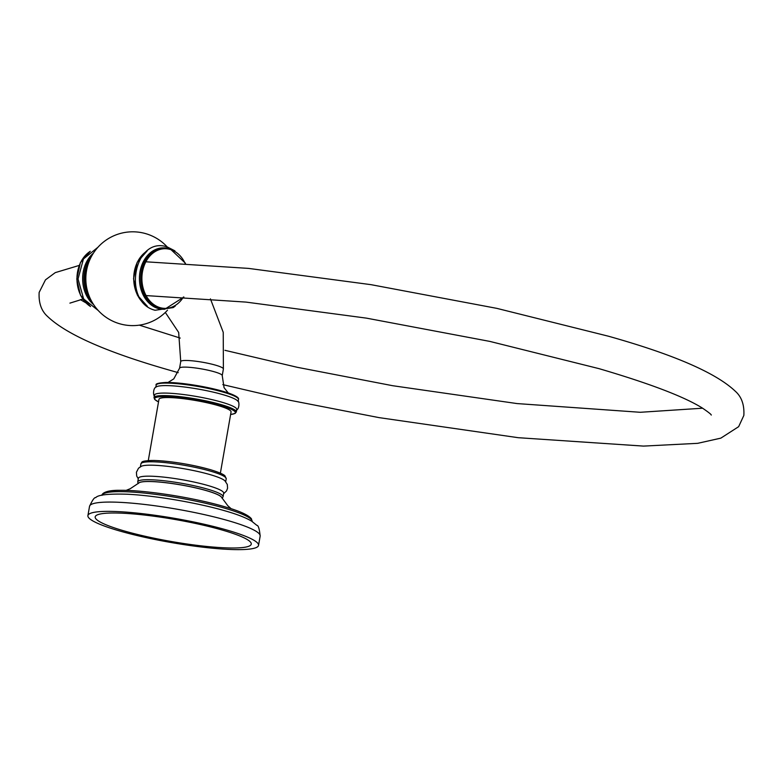 <?xml version="1.0" encoding="UTF-8"?>
<svg xmlns="http://www.w3.org/2000/svg" width="783" height="783" viewBox="0 0 783 783"><rect width="100%" height="100%" fill="white"/><g stroke="black" fill="none" stroke-linecap="round" stroke-linejoin="round"><path stroke-width="1.17" d="M112.977 512.992A79.24 11.168 9.9 0 1 222.901 530.248A79.24 11.168 9.9 0 1 233.471 548.002A79.24 11.168 9.9 0 1 123.548 530.747A79.24 11.168 9.9 0 1 112.977 512.992M118.928 530.766A86.6 12.205 -170.1 0 0 208.669 547.826A86.6 12.205 -170.1 0 0 258.537 545.389A86.6 12.205 -170.1 0 0 227.52 530.228A86.6 12.205 9.9 0 0 137.779 513.168A86.6 12.205 9.9 0 0 87.911 515.606A86.6 12.205 9.9 0 0 118.928 530.766M126.102 490.393L130.272 488.7L138.875 482.964A42.282 5.961 9.9 0 1 165.007 482.631A42.282 5.961 9.9 0 1 206.653 490.716A42.282 5.961 9.9 0 1 221.648 497.411L227.794 505.71L231.151 508.725M223.693 493.173A43.3 6.098 -170.1 0 0 208.18 485.597A43.3 6.098 9.9 0 0 163.314 477.072A43.3 6.098 9.9 0 0 138.376 478.286L137.759 481.829A43.3 6.098 9.9 0 1 162.698 480.615A43.3 6.098 9.9 0 1 207.564 489.14A43.3 6.098 9.9 0 1 223.077 496.725L223.693 493.173M223.595 493.73L226.541 490.921L227.579 488.201L227.305 484.462L224.897 480.782A43.3 6.098 -170.1 0 0 210.098 474.615A43.3 6.098 9.9 0 0 141.449 466.218L138.513 468.205L136.408 472.286L136.692 476.015L138.288 478.844M221.775 497.645A42.282 5.961 -170.1 0 0 206.663 490.667A42.282 5.961 -170.1 0 0 164.166 482.485A42.282 5.961 -170.1 0 0 138.669 483.14M148.281 460.58L158.969 399.34A36.586 5.158 9.9 0 1 167.2 397.549A36.586 5.158 9.9 0 1 207.622 402.883A36.586 5.158 9.9 0 1 231.063 411.927L220.375 473.157M166.378 382.456A40.912 5.765 9.9 0 1 210.236 388.123A40.912 5.765 9.9 0 1 237.758 398.116M236.045 410.331C239.989 409.137 239.207 400.162 237.67 400.974A41.763 5.882 9.9 0 0 208.121 390.991A41.763 5.882 9.9 0 0 165.144 385.598A41.763 5.882 -170.1 0 0 156.463 386.802C152.509 387.986 153.292 396.971 154.828 396.159M163.843 393.076A41.763 5.882 9.9 0 1 209.981 399.173A41.763 5.882 9.9 0 1 236.74 409.489L236.309 411.985A41.763 5.882 9.9 0 0 209.55 401.659A41.763 5.882 9.9 0 0 163.412 395.572A41.763 5.882 9.9 0 0 154.016 397.617L154.457 395.121A41.763 5.882 -170.1 0 1 163.843 393.076M164.753 309.236L163.5 309.246A30.684 23.911 89.7 0 1 158.117 308.482A30.684 23.911 -90.3 0 1 139.57 275.205A30.684 23.911 -90.3 0 1 163.187 247.868L164.45 247.868A30.684 23.911 89.7 0 0 140.832 275.195A30.684 23.911 89.7 0 0 159.38 308.482A30.684 23.911 89.7 0 0 164.753 309.236L183.878 297.031M93.666 304.646A30.684 23.911 -90.3 0 1 93.402 253.163M89.536 506.317C92.453 500.034 94.518 497.146 95.722 497.645C97.944 494.866 108.152 493.711 126.357 494.19C153.84 495.345 197.649 502.774 225.524 510.986C237.014 514.265 245.715 517.651 251.617 521.135L256.873 525.373C258.331 525.295 259.427 528.868 260.162 536.101A86.6 12.205 -170.1 0 0 229.135 520.93A86.6 12.205 9.9 0 0 139.403 503.88A86.6 12.205 9.9 0 0 89.536 506.317L87.911 515.606M102.015 495.267A76.215 10.737 9.9 0 1 146.215 493.27A76.215 10.737 9.9 0 1 224.848 508.236A76.215 10.737 9.9 0 1 252.155 521.478M104.129 493.417A74.571 10.512 9.9 0 1 148.799 492.106A74.571 10.512 9.9 0 1 224.104 506.581M140.392 466.756L140.891 463.898A43.3 6.098 9.9 0 1 165.83 462.684A43.3 6.098 9.9 0 1 210.696 471.209A43.3 6.098 9.9 0 1 226.209 478.795L225.71 481.643M142.858 462.528A41.597 5.863 9.9 0 1 166.838 461.363A41.597 5.863 9.9 0 1 209.913 469.555M210.421 298.861L223.233 332.305L223.39 368.969L222.235 375.615A21.65 3.054 9.9 0 0 208.366 370.271A21.65 3.054 9.9 0 0 184.445 367.11A21.65 3.054 -170.1 0 0 179.581 368.176L173.787 378.874L168.051 382.447M223.39 368.969A21.65 3.054 -170.1 0 0 215.638 365.181A21.65 3.054 -170.1 0 0 185.6 360.464A21.65 3.054 -170.1 0 0 180.736 361.521L179.581 368.176M238.482 399.506C238.815 398.645 239.696 396.071 220.189 390.531C200.242 385.49 182.253 382.789 166.231 382.437C158.499 382.897 155.161 383.797 156.189 385.148A41.763 5.882 9.9 0 1 165.585 383.102A41.763 5.882 9.9 0 1 211.723 389.19A41.763 5.882 9.9 0 1 238.482 399.506L238.12 401.581M158.528 401.885A40.912 5.765 9.9 0 1 163.911 396.589A40.912 5.765 9.9 0 1 217.42 404.596A40.912 5.765 9.9 0 1 230.623 414.461M185.072 263.274A29.832 23.245 89.7 0 0 170.214 249.454A29.832 23.245 89.7 0 0 142.457 271.955A29.832 23.245 89.7 0 0 160.055 307.641A29.832 23.245 89.7 0 0 183.437 297.011M169.823 248.622A30.684 23.911 89.7 0 0 164.45 247.868L169.921 248.632L185.483 263.294M146.764 251.216A30.684 23.911 89.7 0 0 133.727 278.709A30.684 23.911 89.7 0 0 147.038 306.055M90.133 306.261A30.684 23.911 -90.3 0 1 76.959 278.993A30.684 23.911 -90.3 0 1 89.859 251.597M88.459 294.163A29.832 23.245 -90.3 0 1 88.303 263.705M91.728 301.465A30.684 23.911 -90.3 0 1 91.503 256.374M260.162 536.101L258.537 545.389M101.986 495.375C101.575 495.12 102.759 489.982 120.288 490.315C144.659 489.943 194.39 497.743 224.251 506.611C239.255 510.898 248.309 514.94 251.402 518.757L252.146 521.586M140.891 463.898C142.486 462.391 139.012 460.717 154.045 460.473C171.917 461.256 190.602 464.29 210.098 469.575C223.086 473.539 224.535 475.428 225.005 475.898L226.209 478.795M138.092 483.64L137.759 481.829M222.157 498.311L223.077 496.725M165.321 312.427L178.671 332.442L180.736 361.521M228.244 392.958L224.065 387.683L222.235 375.615M156.189 385.148L155.827 387.223M158.518 401.924L154.682 399.447L154.016 397.617M230.613 414.501L235.066 413.473L236.309 411.985M167.18 246.89A46.892 46.892 0 0 0 86.531 270.644A46.892 46.892 0 0 0 167.493 310.185M175.226 306.133L173.141 307.602L155.122 310.264C121.952 302.395 133.805 235.889 167.141 246.88L174.942 250.863M147.419 306.349L137.338 295.064L133.541 278.709L137.172 262.315L147.135 250.932M90.525 306.554L80.532 295.279L76.773 278.993L80.365 262.667L90.241 251.284M97.973 247.232L83.448 258.948L78.026 278.983L83.654 298.969L98.286 310.538M222.812 384.629L289.955 400.279L378.992 417.613L518.229 437.697L643.479 446.095L697.643 443.335L720.849 438.137L738.653 426.666L743.85 415.411C744.437 404.88 741.609 396.854 735.384 391.314C716.112 372.933 673.781 354.562 608.401 336.201L496.784 308.355L371.034 284.669L248.485 268.393L145.873 261.796M711.258 415.029L711.277 415.068C711.297 414.452 708.38 412.152 702.517 408.149C684.283 396.717 649.782 383.553 599.015 368.646L489.845 341.408L366.356 318.123L246.038 302.101L146.088 295.582M224.936 350.314L297.06 367.256L392.655 385.706L517.103 403.578L640.259 412.289L702.625 408.207M79.171 265.437L55.27 272.621L45.483 279.844L39.15 292.421C38.563 302.943 41.391 310.968 47.616 316.508C66.731 334.752 108.573 352.986 173.141 371.201L178.211 372.659M80.365 299.615L85.836 302.815M139.325 325.141L180.227 338.08M69.912 303.129L82.783 299.116"/></g></svg>
